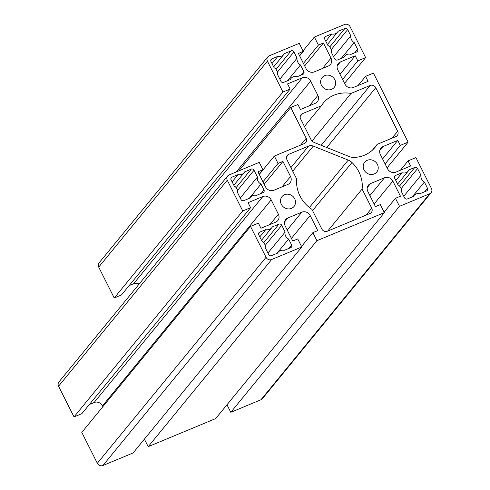 <?xml version="1.0" encoding="UTF-8"?>
<svg xmlns="http://www.w3.org/2000/svg" width="490" height="490" viewBox="0 0 490 490"><rect width="100%" height="100%" fill="white"/><g stroke="black" fill="none" stroke-linecap="round" stroke-linejoin="round"><path stroke-width="0.73" d="M331.583 89.333A7.785 7.105 -140.7 0 1 322.402 86.742A7.785 7.105 -140.7 0 1 322.12 77.561A7.785 7.105 -140.7 0 1 332.643 76.997A7.785 7.105 -140.7 0 1 334.162 87.428A7.785 7.105 -140.7 0 1 331.583 89.333M374.152 173.975A7.785 7.105 -140.7 0 1 364.97 171.384A7.785 7.105 -140.7 0 1 364.689 162.202A7.785 7.105 -140.7 0 1 375.211 161.639A7.785 7.105 -140.7 0 1 376.73 172.064A7.785 7.105 -140.7 0 1 374.152 173.975M291.446 208.385A7.785 7.105 -140.7 0 1 282.264 205.788A7.785 7.105 -140.7 0 1 281.989 196.613A7.785 7.105 -140.7 0 1 292.506 196.049A7.785 7.105 -140.7 0 1 294.025 206.474A7.785 7.105 -140.7 0 1 291.446 208.385M369.95 213.493L327.369 231.213A4.281 3.908 -140.7 0 1 321.801 228.977L311.928 209.34A31.997 29.204 -140.7 0 1 296.695 179.058L286.92 159.624A4.281 3.908 -140.7 0 1 287.287 155.379A4.281 3.908 -140.7 0 1 288.702 154.332L308.559 146.069A6.419 5.862 -140.7 0 1 313.288 146.1L348.243 160.095A10.7 9.769 -140.7 0 1 351.967 162.496A31.813 29.045 -140.7 0 1 362.104 189.054L371.732 208.207A4.281 3.908 -140.7 0 1 371.371 212.446A4.281 3.908 -140.7 0 1 369.95 213.493M327.675 231.084L362.104 189.054M372.449 150.124L377.171 144.354A31.813 29.045 -140.7 0 1 375.015 147.404A31.813 29.045 -140.7 0 1 353.676 157.425A10.7 9.769 -140.7 0 1 349.413 156.629L314.47 142.59A6.419 5.862 -140.7 0 1 310.85 139.27L300.633 118.954A4.281 3.908 -140.7 0 1 300.995 114.715A4.281 3.908 -140.7 0 1 302.416 113.662L321.409 105.76A31.997 29.204 -140.7 0 1 323.369 103.029A31.997 29.204 -140.7 0 1 350.999 93.449L370.183 85.468A4.281 3.908 -140.7 0 1 375.75 87.704L397.666 131.277A4.281 3.908 -140.7 0 1 397.304 135.522A4.281 3.908 -140.7 0 1 395.883 136.569L377.171 144.354M304.425 126.494L321.409 105.76M312.069 140.979L350.999 93.449M243.793 200.643A2.138 1.954 -140.7 0 1 241.013 199.528L237.509 192.564A6.26 5.715 39.3 0 0 234.208 186.004L231.084 179.793A2.138 1.954 -140.7 0 1 231.978 177.147L238.048 174.624A6.646 6.064 39.3 0 0 244.112 172.701A6.646 6.064 39.3 0 0 244.675 171.868L251.26 169.13A2.138 1.954 -140.7 0 1 254.041 170.244L257.458 177.031A6.125 5.592 39.3 0 0 260.98 184.032L263.969 189.973A2.138 1.954 -140.7 0 1 263.075 192.619L256.497 195.357A6.646 6.064 39.3 0 0 250.433 197.28A6.646 6.064 39.3 0 0 249.863 198.119L243.793 200.643M232.125 181.857L238.048 174.624M240.259 198.027L257.458 177.031M249.22 198.389L260.98 184.032M258.757 234.808A2.138 1.954 -140.7 0 1 259.651 232.168L265.715 229.639A6.646 6.064 39.3 0 0 271.785 227.721A6.646 6.064 39.3 0 0 272.348 226.882L278.933 224.144A2.138 1.954 -140.7 0 1 281.713 225.259L285.125 232.052A6.125 5.592 39.3 0 0 288.647 239.047L291.636 244.994A2.138 1.954 -140.7 0 1 290.748 247.64L284.163 250.378A6.646 6.064 39.3 0 0 278.1 252.295A6.646 6.064 39.3 0 0 277.536 253.134L271.466 255.657A2.138 1.954 -140.7 0 1 268.679 254.543L265.182 247.579A6.26 5.715 39.3 0 0 261.881 241.019L258.757 234.808M259.792 236.872L265.715 229.639M267.926 253.048L285.125 232.052M276.887 253.404L288.647 239.047M407.331 198.958A2.138 1.954 -140.7 0 1 404.55 197.844L401.426 191.633A6.646 6.064 39.3 0 0 398.015 184.846L394.622 178.109A2.138 1.954 -140.7 0 1 395.516 175.463L402.149 172.707A6.125 5.592 39.3 0 0 408.25 171.071A6.125 5.592 39.3 0 0 408.991 169.859L414.797 167.439A2.138 1.954 -140.7 0 1 417.578 168.56L420.965 175.291A6.646 6.064 39.3 0 0 424.383 182.078L427.507 188.289A2.138 1.954 -140.7 0 1 426.612 190.935L419.814 193.764A6.26 5.715 39.3 0 0 413.983 195.547A6.26 5.715 39.3 0 0 413.401 196.435L407.331 198.958M395.804 180.455L402.149 172.707M403.766 196.288L420.965 175.291M412.225 196.925L424.383 182.078M303.849 71.681A2.138 1.954 -140.7 0 1 302.955 74.321L297.148 76.74A6.125 5.592 39.3 0 0 291.048 78.376A6.125 5.592 39.3 0 0 290.307 79.582L283.679 82.345A2.138 1.954 -140.7 0 1 280.893 81.23L277.505 74.492A6.646 6.064 39.3 0 0 274.094 67.706L270.97 61.495A2.138 1.954 -140.7 0 1 271.858 58.849L277.928 56.325A6.26 5.715 39.3 0 0 283.753 54.543A6.26 5.715 39.3 0 0 284.341 53.661L291.14 50.831A2.138 1.954 -140.7 0 1 293.927 51.946L297.05 58.157A6.646 6.064 39.3 0 0 300.462 64.943L303.849 71.681L301.025 75.129M272.005 63.559L277.928 56.325M279.851 79.153L297.05 58.157M287.514 80.746L300.462 64.943M344.899 28.463A2.138 1.954 -140.7 0 1 347.68 29.584L350.803 35.794A6.646 6.064 39.3 0 0 354.221 42.581L357.608 49.312A2.138 1.954 -140.7 0 1 356.714 51.958L350.907 54.378A6.125 5.592 39.3 0 0 344.807 56.007A6.125 5.592 39.3 0 0 344.066 57.22L337.432 59.982A2.138 1.954 -140.7 0 1 334.652 58.861L331.265 52.13A6.646 6.064 39.3 0 0 327.853 45.343L324.729 39.133A2.138 1.954 -140.7 0 1 325.617 36.487L331.687 33.963A6.26 5.715 39.3 0 0 337.512 32.181A6.26 5.715 39.3 0 0 338.094 31.293L344.899 28.463L329.746 46.96M333.604 56.791L350.803 35.794M341.273 58.383L354.221 42.581M325.764 41.191L331.687 33.963M431.09 192.729L262.377 398.707A4.281 3.908 -140.7 0 1 260.956 399.754L429.669 193.783A4.281 3.908 39.3 0 0 431.09 192.729A4.281 3.908 39.3 0 0 431.439 188.46L415.924 157.609L408.066 160.879L410.638 165.994L395.883 172.131A6.419 5.862 -140.7 0 1 387.535 168.781L380.344 154.485A6.419 5.862 -140.7 0 1 380.889 148.121A6.419 5.862 -140.7 0 1 383.021 146.547L397.77 140.41L400.281 145.401L408.139 142.131L373.417 73.09L365.558 76.36L368.07 81.352L353.315 87.49A6.419 5.862 -140.7 0 1 344.966 84.139L337.775 69.843A6.419 5.862 -140.7 0 1 338.321 63.48A6.419 5.862 -140.7 0 1 340.446 61.905L355.201 55.768L357.774 60.883L365.632 57.612L350.117 26.766A4.281 3.908 39.3 0 0 344.531 24.5L314.36 37.05L318.402 45.092L323.4 43.016L330.995 58.114A6.419 5.862 -140.7 0 1 330.444 64.478A6.419 5.862 -140.7 0 1 328.318 66.052L314.347 71.865A6.419 5.862 -140.7 0 1 305.993 68.514L298.404 53.416L303.279 51.389L299.237 43.347L269.212 55.836A4.281 3.908 39.3 0 0 267.791 56.889A4.281 3.908 39.3 0 0 267.424 61.128L282.957 92.01L290.141 89.021L287.569 83.906L302.324 77.769A6.419 5.862 -140.7 0 1 310.672 81.113L317.869 95.415A6.419 5.862 -140.7 0 1 317.318 101.779A6.419 5.862 -140.7 0 1 315.193 103.353L300.437 109.49L297.926 104.499L290.742 107.488L306.213 138.241A4.281 3.908 -140.7 0 1 305.846 142.486A4.281 3.908 -140.7 0 1 304.431 143.533L274.345 156.053L278.057 163.44L282.932 161.406L290.527 176.504A6.419 5.862 -140.7 0 1 289.982 182.868A6.419 5.862 -140.7 0 1 287.851 184.442L273.879 190.255A6.419 5.862 -140.7 0 1 265.531 186.904L257.936 171.806L262.934 169.73L259.235 162.374L229.063 174.93A4.281 3.908 39.3 0 0 227.642 175.977A4.281 3.908 39.3 0 0 227.274 180.216L242.734 210.945L250.592 207.68L248.081 202.682L262.83 196.545A6.419 5.862 -140.7 0 1 271.184 199.896L278.375 214.197A6.419 5.862 -140.7 0 1 277.824 220.555A6.419 5.862 -140.7 0 1 275.699 222.129L260.943 228.267L258.377 223.158L250.519 226.423L266.046 257.305A4.281 3.908 39.3 0 0 271.644 259.522L301.791 246.985L297.742 238.942L292.744 241.019L285.156 225.921A6.419 5.862 -140.7 0 1 285.701 219.563A6.419 5.862 -140.7 0 1 287.832 217.989L301.803 212.176A6.419 5.862 -140.7 0 1 310.152 215.52L317.747 230.619L312.865 232.652L316.914 240.694L384.374 212.623L380.332 204.581L375.45 206.615L367.855 191.517A6.419 5.862 -140.7 0 1 368.407 185.153A6.419 5.862 -140.7 0 1 370.532 183.579L384.503 177.766A6.419 5.862 -140.7 0 1 392.858 181.116L400.452 196.214L395.454 198.291L399.497 206.333L429.669 193.783M226.986 404.771L230.784 412.31L260.956 399.754M230.784 412.31L399.497 206.333M384.123 212.127L395.454 198.291M144.403 439.126L148.194 446.666L215.655 418.601L384.374 212.623M148.194 446.666L316.914 240.694M301.534 246.482L312.865 232.652M250.519 226.423L81.799 432.401L97.332 463.283A4.281 3.908 -140.7 0 0 102.931 465.5L133.072 452.962L301.791 246.985M102.869 406.676L102.465 405.873L271.184 199.896M89.376 404.495L94.117 402.523A6.419 5.862 -140.7 0 1 102.465 405.873M227.642 175.977L58.923 381.955A4.281 3.908 -140.7 0 0 58.561 386.194L74.015 416.923L81.873 413.652L250.592 207.68M74.015 416.923L242.734 210.945M259.192 174.299L262.934 169.73M264.208 184.271L282.932 161.406M262.983 181.839L278.057 163.44M259.265 174.452L274.345 156.053M238.826 170.863L290.742 107.488M129.109 285.615L133.605 283.741A6.419 5.862 -140.7 0 1 139.062 284.114M267.791 56.889L99.072 262.861A4.281 3.908 -140.7 0 0 98.711 267.105L114.237 297.981L121.428 294.992L290.141 89.021M114.237 297.981L282.957 92.01M299.623 55.848L303.279 51.389M304.67 65.881L323.4 43.016M303.42 63.388L318.402 45.092M303.028 50.887L314.36 37.05M344.562 83.337L365.632 57.612M342.59 79.417L357.774 60.883M340.017 74.302L355.201 55.768M358.055 85.517L365.558 76.36M387.069 167.856L408.139 142.131M385.097 163.936L400.281 145.401M382.586 158.944L397.77 140.41M400.385 170.257L408.066 160.879M286.534 156.978L288.702 154.332M290.931 167.592L308.559 146.069M292.738 171.188L313.288 146.1M309.398 207.515L348.243 160.095M312.559 210.602L351.967 162.496M366.085 215.104L371.732 208.207M300.248 116.314L302.416 113.662M321.183 145.291L370.183 85.468M326.75 147.527L375.75 87.704M392.018 138.18L397.666 131.277M230.894 178.47L231.978 177.147M236.119 187.615L251.26 169.13M237.479 190.469L254.041 170.244M261.139 193.428L263.969 189.973M258.567 233.491L259.651 232.168M263.792 242.63L278.933 224.144M265.151 245.484L281.713 225.259M288.812 248.442L291.636 244.994M394.432 176.786L395.516 175.463M399.546 186.059L414.797 167.439M401.132 188.638L417.578 168.56M424.677 191.743L427.507 188.289M270.774 60.172L271.858 58.849M275.993 69.329L291.14 50.831M277.395 72.122L293.927 51.946M331.154 49.76L347.68 29.584M354.778 52.761L357.608 49.312M324.533 37.81L325.617 36.487M374.127 203.981L392.858 181.116M369.907 195.59L384.503 177.766M367.28 187.554L370.532 183.579M291.421 238.391L310.152 215.52M287.201 229.994L301.803 212.176M284.574 221.958L287.832 217.989M102.931 465.5L271.644 259.522M97.332 463.283L266.046 257.305M269.898 224.549L278.375 214.197M94.117 402.523L262.83 196.545M58.561 386.194L227.274 180.216M282.05 186.855L290.527 176.504M300.56 145.144L306.213 138.241M309.386 105.767L317.869 95.415M236.296 171.917L310.672 81.113M133.605 283.741L302.324 77.769M98.711 267.105L267.424 61.128M322.518 68.465L330.995 58.114M337.194 65.874L340.446 61.905M379.768 150.516L383.021 146.547M233.834 185.251L244.112 172.701M249.686 198.193L250.433 197.28M261.501 240.272L271.785 227.721M277.352 253.208L278.1 252.295M397.617 184.056L408.25 171.071M413.193 196.521L413.983 195.547M289.927 79.748L291.048 78.376M273.665 66.861L283.753 54.543M343.68 57.379L344.807 56.007M327.424 44.492L337.512 32.181"/></g></svg>
